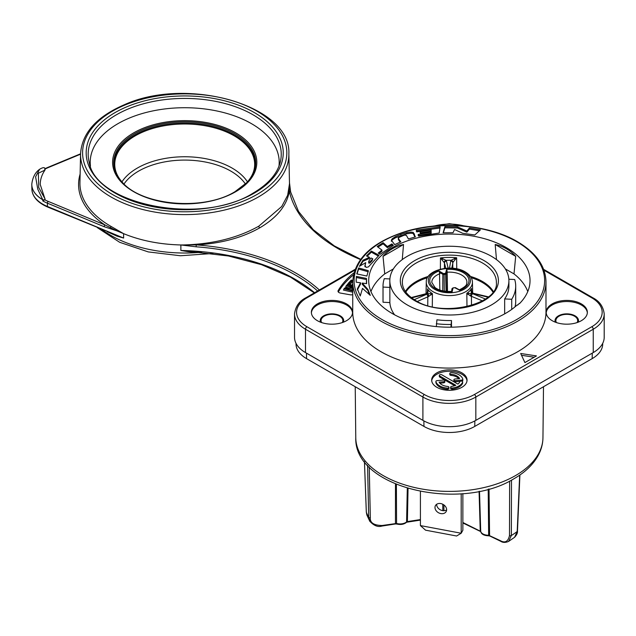 <?xml version="1.0" encoding="UTF-8"?>
<svg xmlns="http://www.w3.org/2000/svg" width="636" height="636" viewBox="0 0 636 636"><rect width="100%" height="100%" fill="white"/><g stroke="black" fill="none" stroke-linecap="round" stroke-linejoin="round"><path stroke-width="0.95" d="M45.077 199.219L40.227 184.504A68.052 39.289 180 0 1 44.981 170.074L38.359 173.215L38.748 187.572L44.973 198.829A1.359 0.7 176.9 0 1 45.069 199.068A1.359 0.7 176.9 0 1 44.25 199.768A1.359 0.7 176.9 0 1 42.747 199.68L42.755 199.776A37.429 21.608 180 0 1 31.8 184.766A37.429 21.608 180 0 1 31.8 184.233A37.429 21.608 180 0 1 31.8 184.186M48.201 201.405A1.359 0.652 112.5 0 0 47.406 203.17L104.193 226.718A1.359 0.652 112.5 0 1 104.98 224.953L48.201 201.405A36.045 20.805 0 0 1 44.711 199.76L44.981 198.933L44.711 199.76L42.771 200.897L42.755 199.776M44.711 169.248L44.981 170.074L44.711 169.248M199.791 252.039A104.63 60.412 180 0 1 199.346 252.079C196.556 252.365 192.636 252.198 187.588 251.57L180.87 250.473L180.878 244.963L196.262 244.892C220.835 243.54 242.006 237.856 259.758 227.831C277.113 217.584 286.963 205.364 289.308 191.174A171.513 99.017 0 0 0 360.485 259.552M80.128 174.057A106.133 61.279 180 0 0 104.98 224.953L116.889 230.868L104.193 226.718M319.351 289.984A171.513 99.017 180 0 0 196.262 244.892L196.087 246.8L180.878 244.963C159.835 244.439 140.739 240.662 123.575 233.643L110.895 226.337A1.359 0.779 -60.2 0 1 110.426 227.545M42.771 200.897A37.405 21.592 0 0 0 47.406 203.17L47.446 206.469A1.359 0.652 112.5 0 0 47.716 207.074C37.659 202.701 32.38 196.755 31.895 189.234A37.333 21.552 0 0 0 47.446 206.469L123.63 238.063L123.575 233.643L116.889 230.868M47.716 207.074L123.63 238.063L116.897 236.099L107.214 231.743M354.745 270.244L306.934 297.847A2.043 1.177 -120 0 0 305.908 297.751C299.254 301.122 295.454 306.528 294.524 313.961L294.524 337.295A37.429 21.608 0 0 0 305.487 352.575L422.9 420.364A37.429 21.608 0 0 0 475.831 420.364L593.237 352.575A37.429 21.608 0 0 0 604.2 337.295L604.2 313.961C603.31 306.584 599.517 301.178 592.816 297.751L543.653 269.362M602.713 343.329L602.697 344.219A35.926 20.742 180 0 1 592.172 358.632L474.766 426.414A35.926 20.742 180 0 1 423.958 426.414L306.552 358.632A35.926 20.742 180 0 1 296.034 344.219L296.01 343.329M314.319 292.894L290.533 277.153L261.452 264.656L228.411 255.982L180.87 250.473A170.241 98.286 0 0 1 314.589 292.735M187.715 251.133L187.588 251.57M289.444 182.397L290.66 192.199A1.359 1.105 167.6 0 0 289.308 191.174L289.491 183.414M183.812 244.94C212.941 244.121 237.936 237.872 258.796 226.185L281.748 206.485L287.663 195.26L289.499 183.693L288.855 153.729C291.375 105.703 187.612 75.883 124.362 104.725C96.577 116.746 81.98 133.083 80.565 153.729A104.153 60.134 0 0 0 144.261 209.88A104.153 60.134 0 0 0 258.359 196.993A104.153 60.134 0 0 0 288.855 153.729M278.966 166.187A94.494 54.561 0 0 0 223.975 112.651A94.494 54.561 0 0 0 117.891 123.702A94.494 54.561 0 0 0 90.455 166.187M116.698 235.606A1.359 0.827 -71.2 0 1 116.897 236.099M511.487 480.108L511.36 535.512L508.601 541.419L514.58 537.301L517.195 531.497A84.866 48.996 180 0 1 511.36 535.512A1.359 0.827 -179.8 0 1 509.492 535.576C508.092 541.657 505.032 543.343 500.317 540.632L488.671 535.25A7.831 4.516 180 0 1 480.721 531.402L462.865 522.49M519.668 475.148L517.195 531.497A1.359 0.779 -177.5 0 0 517.473 531.052C517.728 532.825 516.766 534.908 514.58 537.301M509.635 481.07L509.492 535.576M408.042 488.488L407.382 521.584L406.595 521.91A7.831 4.516 180 0 1 396.562 523.46L382.077 525.503C373.841 525.336 369.921 522.76 370.327 517.768L369.246 467.031M369.953 521.536L368.681 517.251L367.584 465.29M364.46 461.545L366.328 512.187L366.877 515.001L369.739 521.17C373.841 525.694 377.903 527.323 381.934 526.059L382.077 525.503M489.028 488.957L489.585 535.433A1.359 0.716 -64.2 0 0 489.863 536.029L488.655 535.798L488.202 489.187M395.481 484.028L395.457 523.961L381.934 526.059M396.387 484.401L396.562 523.46A1.359 0.501 -73.9 0 0 396.792 524.04L395.457 523.961M407.302 488.265L406.595 521.91A1.359 0.93 -131.2 0 1 406.356 522.474C403.812 524.414 400.624 524.931 396.792 524.04M442.775 504.245L442.815 510.644M443.896 504.928L443.936 510.708M479.067 491.342L480.244 530.909A1.359 0.716 -64.2 0 0 480.53 531.505L462.865 522.951M479.504 491.246L480.721 531.402A1.359 1.097 -14.4 0 0 480.744 531.593C481.365 534.208 484.004 535.615 488.655 535.798M420.412 491.485L420.412 525.59L461.187 533.238L461.187 493.775M446.623 509.675A6.122 4.754 -150.6 0 0 441.988 503.911A6.122 4.754 -150.6 0 0 435.461 505.58A6.122 4.754 -150.6 0 0 434.976 507.488A6.122 4.754 -150.6 0 0 439.611 513.252A6.122 4.754 -150.6 0 0 446.138 511.583A6.122 4.754 -150.6 0 0 446.623 509.675M436.662 504.284A6.122 4.754 -150.6 0 0 436.654 504.499A6.122 4.754 -150.6 0 0 440.263 509.802A6.122 4.754 -150.6 0 0 446.615 509.889M420.412 525.59L425.548 530.178L456.608 536.005L461.187 533.238L462.865 530.249L462.865 493.639M556.413 322.563A10.892 6.288 180 0 1 555.888 320.631A10.892 6.288 180 0 1 562.606 314.82A10.892 6.288 180 0 1 574.475 316.187A10.892 6.288 180 0 1 577.663 320.631A10.892 6.288 180 0 1 577.13 322.563M343.376 322.182A11.742 6.773 0 0 0 340.252 315.838A11.742 6.773 0 0 0 326.244 314.709A11.742 6.773 0 0 0 320.528 322.182M321.593 322.563A10.892 6.288 180 0 1 321.069 320.631A10.892 6.288 180 0 1 327.786 314.82A10.892 6.288 180 0 1 339.656 316.187A10.892 6.288 180 0 1 342.844 320.631A10.892 6.288 180 0 1 342.311 322.563M578.196 322.182A11.742 6.773 0 0 0 575.071 315.838A11.742 6.773 0 0 0 561.063 314.709A11.742 6.773 0 0 0 555.347 322.182M352.519 312.848A20.583 11.885 0 0 0 346.509 305.002A20.583 11.885 0 0 0 324.519 302.323A20.583 11.885 0 0 0 311.394 312.848M346.509 303.889A20.583 11.885 0 0 0 324.074 301.313A20.583 11.885 0 0 0 311.37 312.292A20.583 11.885 0 0 0 317.396 320.695A20.583 11.885 0 0 0 339.831 323.279A20.583 11.885 0 0 0 352.535 312.292A20.583 11.885 0 0 0 346.509 303.889M545.99 312.292A96.632 55.793 180 0 1 486.341 363.84A96.632 55.793 180 0 1 381.036 351.748A96.632 55.793 0 0 1 352.734 312.292L352.734 281.732A96.632 55.793 180 0 0 381.036 321.188A96.632 55.793 180 0 0 486.341 333.28A96.632 55.793 180 0 0 545.99 281.732L545.99 312.292M552.215 320.695A20.583 11.885 0 0 0 574.65 323.279A20.583 11.885 0 0 0 587.354 312.292A20.583 11.885 0 0 0 581.328 303.889A20.583 11.885 0 0 0 558.893 301.313A20.583 11.885 0 0 0 546.189 312.292A20.583 11.885 0 0 0 552.215 320.695M536.458 355.914L520.685 353.473L524.907 362.576L536.458 355.914M353.942 272.828A117.39 67.774 0 0 0 338.177 290.557L338.177 291.813M352.734 294.651A3.403 1.964 180 0 1 350.174 294.786L340.411 293.061A3.403 1.964 180 0 1 338.002 291.185A3.403 1.964 180 0 1 338.177 290.557M436.853 387.3A17.697 10.216 0 0 0 456.131 389.518A17.697 10.216 0 0 0 467.055 380.082A17.697 10.216 0 0 0 461.871 372.855A17.697 10.216 0 0 0 442.592 370.645A17.697 10.216 0 0 0 431.669 380.082A17.697 10.216 0 0 0 436.853 387.3M364.897 265.673L365.724 262.636L359.34 266.365L363.013 260.172L369.476 257.31L366.447 255.91L371.368 251.077L379.048 255.29L368.451 266.913L366.153 267.382L364.889 265.506M356.184 282.177L356.351 276.406L366.503 278.449L366.614 283.648L362.194 283.06L367.878 289.38L370.303 295.382L362.504 288.378L360.246 295.986L357.353 288.831L360.596 282.837L356.184 282.177M356.772 273.901L358.64 267.931L368.316 270.674L366.885 276.048L356.772 273.901M378.221 253.088L381.982 250.099L377.172 246.522L383.126 242.706L387.356 246.522L391.927 243.938L393.35 245.361L380.177 254.281L378.221 253.088M399.05 239.462L400.823 241.815L394.733 244.637L391.331 240.193L392.325 238.691L395.417 236.679L400.887 234.382L406.802 232.641L410.935 232.068L413.162 232.394L415.388 236.886L408.407 238.969L406.332 235.272L404.289 235.153L398.47 237.665L399.05 240.575L398.327 239.335L398.47 237.665M431.16 232.148L431.144 231.687L420.452 233.468L420.062 231.766L431.136 229.978L431.144 229.437L416.747 231.917L416.286 230.153L440.136 226.893L439.182 233.03L418.679 236.131L418.154 234.453L431.16 232.148L431.16 233.261L418.154 235.566M469.432 227.998L480.418 229.85L474.822 234.97L462.722 233.301L454.557 229.509L453.015 232.712L443.101 232.8L444.914 226.702L457.523 226.893L466.864 231.035L469.432 227.998L469.432 229.111L466.864 232.148L457.523 228.006L444.914 227.815L443.379 232.792M519.262 303.475L519.509 303.618A80.669 46.571 180 0 0 530.027 281.199A80.669 46.571 180 0 0 449.366 234.048A80.669 46.571 180 0 0 368.697 281.199A80.669 46.571 180 0 0 489.195 321.124L488.949 320.981A80.327 46.38 180 0 0 491.819 319.995L491.461 319.797A79.842 46.094 180 0 0 517.203 304.93L517.561 305.137A80.327 46.38 180 0 0 519.262 303.475M372.052 259.647L372.776 258.788L370.987 257.993L368.777 261.158L368.896 262.048L370.08 261.762L372.052 259.647L372.052 260.76L369.85 263.034L368.896 263.161L368.777 262.27M368.777 261.158L368.896 263.161M372.776 258.788L372.052 260.76M369.85 261.929L369.85 263.034M370.08 261.762L370.08 262.875M479.369 230.749L469.432 229.111M440.136 228.006L416.286 231.266M431.144 229.437L431.136 231.091L420.062 232.871M400.179 242.085L399.05 240.575M414.998 236.99L413.162 233.499L410.935 233.181L406.802 233.754L395.417 237.792L392.325 239.804L391.331 241.306M381.982 250.099L381.982 251.212L378.976 253.557M392.619 245.75L391.927 245.051L387.356 247.635L383.126 243.819L377.927 247.102M368.316 271.779L358.64 269.044L357.003 273.949M366.503 279.562L356.351 277.519L356.104 280.484M366.495 283.64L366.408 280.611M369.365 294.635L367.878 290.485L362.194 284.173L362.194 283.06M360.596 282.837L360.596 283.95L357.353 289.937M378.285 255.998L371.368 252.182L367.155 256.244M365.724 262.636L364.897 266.786M369.476 257.31L369.476 258.423L363.013 261.285L360.167 265.808M444.914 226.702L444.914 227.815M457.523 226.893L457.523 228.006M466.864 231.035L466.864 232.148M431.136 229.978L431.136 231.091M413.162 232.394L413.162 233.499M383.126 242.706L383.126 243.819M387.356 246.522L387.356 247.635M391.927 243.938L391.927 245.051M358.64 267.931L358.64 269.044M356.351 276.406L356.351 277.519M367.878 289.38L367.878 290.485M371.368 251.077L371.368 252.182M363.013 260.172L363.013 261.285M505.342 268.909L513.999 273.901A80.223 46.317 180 0 1 527.777 291.558M513.999 273.901L515.693 256.332C510.136 250.186 503.299 246.235 495.19 244.494L496.478 259.599M402.254 259.599L403.534 244.494C395.425 246.235 388.596 250.186 383.031 256.332L384.724 273.901L393.382 268.909M370.947 291.558A80.223 46.317 180 0 1 384.724 273.901M383.031 302.227A66.351 38.303 180 0 1 383.015 301.345L383.015 286.184A66.351 38.303 0 0 0 383.031 287.067L383.031 302.227L389.86 302.577A59.546 34.376 180 0 0 394.582 314.812M508.856 279.228L514.699 279.522A66.351 38.303 180 0 1 515.709 286.184L515.709 301.345A66.351 38.303 180 0 1 515.025 306.854M459.327 289.865C468.438 285.27 466.196 283.855 466.919 282.384A17.562 10.136 0 0 0 447.132 272.208L447.505 291.495A17.156 9.906 180 0 1 451.353 291.503M471.244 277.701A46.42 26.799 180 0 1 492.924 292.083M405.8 292.083A46.42 26.799 180 0 1 427.479 277.701M383.031 256.332L403.534 244.494M495.19 244.494L515.693 256.332M389.82 280.627A59.546 34.376 0 0 1 426.573 248.867A59.546 34.376 0 0 1 491.469 256.316A59.546 34.376 180 0 1 508.903 280.627A59.546 34.376 180 0 1 472.151 312.387A59.546 34.376 180 0 1 407.263 304.93A59.546 34.376 0 0 1 389.82 280.627L389.82 286.184A59.546 34.376 0 0 0 389.86 287.416L389.86 302.577M451.496 327.182L451.496 320.536A59.546 34.376 180 0 1 436.924 319.797L436.328 326.586M508.903 280.627L508.903 286.184A59.546 34.376 180 0 1 504.658 298.928L504.658 313.874M515.709 286.184A66.351 38.303 180 0 1 511.71 299.286L511.71 309.422M451.496 320.536L450.9 327.19M450.9 324.479A66.351 38.303 180 0 1 436.328 323.74M511.71 299.286L504.658 298.928M389.86 287.416L383.031 287.067M389.892 278.934L384.303 278.655A66.351 38.303 0 0 0 383.015 286.184M445.725 268.281L444.461 262.914A2.043 1.654 -13.3 0 1 446.48 261.102L446.106 260.315A44.925 25.933 180 0 1 451.051 260.259A2.043 1.558 33.3 0 1 452.959 262.326L456.64 257.755L456.743 268.829M440.374 269.195L440.47 257.922L444.461 262.914L444.421 268.424M452.8 268.257L452.752 262.835A2.043 1.662 -170.1 0 0 450.725 261.062L449.493 268.106M470.974 290.565A2.043 0.517 -5.4 0 1 471.379 290.835A2.043 0.517 -5.4 0 1 471.379 290.875L471.475 288.458L470.974 290.565L471.451 293.148L487.979 297.179M482.43 300.892L471.419 296.32A2.043 0.978 -67.4 0 1 472.612 293.705L466.832 293.291L470.6 296.058A2.043 0.572 -78.1 0 1 471.3 293.307A25.17 14.533 0 0 0 471.451 293.148A2.043 1.026 -65.7 0 1 472.294 292.95L473.208 293.26A2.043 0.628 103.3 0 0 472.739 293.578M444.222 262.414A2.043 1.534 -36 0 1 446.106 260.315L440.47 257.922A46.961 27.117 180 0 1 456.64 257.755L451.051 260.267L450.725 261.062M411.222 297.561L425.929 293.737A2.043 0.684 75.4 0 1 426.446 294.039L427.71 293.586A25.17 14.533 0 0 0 427.869 293.745A2.043 0.628 76.9 0 1 428.64 296.479L432.432 293.641L427.869 293.745L414.259 299.683M471.515 305.431L471.419 296.32L470.6 296.058M427.742 305.59L427.829 296.758A2.043 1.018 -114.1 0 0 426.581 294.174M428.64 296.479L417.335 301.448M428.084 290.994A2.043 0.525 -176.2 0 0 427.638 291.288L426.82 293.419A2.043 1.073 64.2 0 1 427.71 293.586L428.084 290.994L427.503 288.903A23.127 13.356 0 0 0 432.432 293.641L432.297 306.751M430.755 293.57A2.043 1.256 63.9 0 0 431.319 294.842M427.424 292.496L427.503 288.903L427.638 291.288M466.975 306.632L466.832 293.291A23.127 13.356 0 0 0 471.475 288.458L471.546 291.757M471.371 290.795L471.356 290.39M468.454 293.188A2.043 1.296 115.5 0 1 467.921 294.476M447.132 272.208L446.599 269.418L445.582 273.265A13.292 7.672 180 0 0 444.055 273.591L443.316 273.504L442.831 274.323L439.516 272.407L439.007 271.015A19.605 11.321 180 0 0 430.946 284.499A19.605 11.321 180 0 0 452.124 291.829L451.568 291.534L452.124 291.829L452.959 288.029M439.516 272.407L439.834 290.024M442.759 290.859L442.831 274.323L444.341 274.49A12.609 7.282 180 0 1 445.772 274.188L446.742 273.504L447.1 291.487M459.216 289.929L459.717 290.231L459.216 289.929M442.863 258.677L442.052 259.623M452.959 262.326L451.822 268.185M454.247 258.558L455.066 259.488M587.338 312.848A20.583 11.885 0 0 0 581.328 305.002A20.583 11.885 0 0 0 559.338 302.323A20.583 11.885 0 0 0 546.213 312.848M534.184 357.225L521.512 355.27M353.441 274.895A117.39 67.774 0 0 0 338.312 292.004M349.856 284.538L352.01 282.265L352.734 282.495M352.734 283.751L352.098 285.095L352.734 285.294M352.734 286.9L346.493 285.365L345.634 287.106L348.83 287.893M352.734 287.75L344.497 288.06L343.432 290.064L352.734 292.186M350.118 289.762L352.734 289.642M352.757 280.5L351.295 280.039L348.472 283.036L349.506 283.362L351.859 280.866L352.734 281.144M352.734 285.349L347.725 283.942L347.296 284.451L352.734 285.985M346.111 285.882L352.734 287.52M352.734 290.406L345.571 288.633L352.734 288.323M343.917 288.847L352.431 290.946L352.734 290.541M349.625 284.475L349.506 283.362M352.01 282.265L351.859 280.866M348.059 284.038L348.472 283.036M346.882 285.461L347.296 284.451M352.622 292.337L352.431 290.946M467.015 380.773A17.697 10.216 0 0 0 461.871 374.246A17.697 10.216 0 0 0 443.149 371.909A17.697 10.216 0 0 0 431.709 380.773M439.309 375.399A1.455 0.843 0 0 0 439.738 375.995L455.821 385.281A10.693 6.177 180 0 1 451.767 386.378A1.455 0.843 0 0 0 450.638 387.197A1.455 0.843 0 0 0 452.427 388.016A13.61 7.855 0 0 0 462.626 382.125A1.455 0.843 0 0 0 462.658 381.934A1.455 0.843 0 0 0 461.37 381.099A1.455 0.843 0 0 0 459.78 381.751A10.693 6.177 180 0 1 457.888 384.088L441.797 374.803A1.455 0.843 0 0 0 440.215 374.62A1.455 0.843 0 0 0 439.309 375.399L439.309 376.512A1.455 0.843 0 0 0 439.738 377.1L454.661 385.718M450.638 387.197L450.638 388.31A1.455 0.843 0 0 0 452.427 389.129A13.61 7.855 0 0 0 462.626 383.238A1.455 0.843 0 0 0 462.658 383.047A1.455 0.843 0 0 0 462.626 382.856M449.803 373.427L449.803 374.54A1.455 0.843 0 0 0 451.035 375.375L451.035 374.262A10.693 6.177 180 0 1 459.597 378.571L455.138 378.976A1.455 0.843 0 0 0 453.905 379.811A1.455 0.843 0 0 0 455.591 380.638L461.593 380.09A1.455 0.843 0 0 0 462.825 379.263A1.455 0.843 0 0 0 462.801 379.128A13.61 7.855 0 0 0 451.488 372.601A1.455 0.843 0 0 0 449.803 373.427A1.455 0.843 0 0 0 451.035 374.262M458.866 378.635A10.693 6.177 0 0 0 451.035 375.375M453.905 379.811L453.905 380.924A1.455 0.843 0 0 0 455.591 381.751L460.186 381.33M461.815 381.171A1.455 0.843 0 0 0 462.825 380.376A1.455 0.843 0 0 0 462.801 380.241L462.801 379.39M439.858 383.19L443.594 382.848A1.455 0.843 0 0 0 444.818 382.021L444.818 380.908A1.455 0.843 0 0 0 443.133 380.074L437.131 380.622A1.455 0.843 0 0 0 435.899 381.457A1.455 0.843 0 0 0 435.922 381.584A13.61 7.855 0 0 0 447.235 388.119A1.455 0.843 0 0 0 448.921 387.292A1.455 0.843 0 0 0 447.688 386.457A10.693 6.177 180 0 1 439.126 382.149L443.594 381.735A1.455 0.843 0 0 0 444.818 380.908M435.922 382.435A1.455 0.843 0 0 0 435.899 382.57A1.455 0.843 0 0 0 435.922 382.697A13.61 7.855 0 0 0 447.235 389.232A1.455 0.843 0 0 0 448.921 388.397L448.921 387.292M39.639 169.256L35.608 176.808L37.786 189.234L42.747 199.68A37.429 21.608 0 0 1 31.8 184.138L31.8 184.233M44.981 169.104A36.045 20.805 180 0 1 48.201 167.602L80.549 154.182M110.895 226.337A104.773 60.492 180 0 1 79.945 182.667L80.565 153.729M44.838 168.755L47.676 167.459A1.359 0.652 67.5 0 1 48.201 167.602M101.903 229.54A104.622 60.404 0 0 0 201.779 252.214M196.087 246.8A170.146 98.238 180 0 1 317.603 290.994M306.552 358.632L306.465 353.147M423.958 426.414L423.878 420.913M474.766 426.414L474.846 420.913M592.172 358.632L592.259 353.147M259.758 227.831A1.359 0.787 60 0 1 258.796 226.185M256.912 194.521A102.118 58.957 0 0 0 262.541 114.663A102.118 58.957 0 0 0 125.141 104.948A102.118 58.957 0 0 0 106.88 190.999A102.118 58.957 0 0 0 256.912 194.521M115.037 112.604A98.54 56.89 180 0 1 254.384 112.604A98.54 56.89 180 0 1 254.384 193.058A98.54 56.89 0 0 1 115.037 193.058A98.54 56.89 0 0 1 115.037 112.604M116.452 114.75A96.537 55.737 180 0 1 228.046 104.36A96.537 55.737 180 0 1 280.222 162.252C277.153 173.954 268.201 184.186 253.367 192.954C202.105 225.987 95.631 204.991 89.199 162.252A96.537 55.737 0 0 1 116.452 114.75M133.719 132.837A72.114 41.634 180 0 1 235.702 132.837A72.114 41.634 180 0 1 235.702 191.714A72.114 41.634 0 0 1 133.719 191.714A72.114 41.634 0 0 1 133.719 132.837M246.824 182.604L235.018 191.651C204.188 210.937 142.79 205.849 122.597 182.604A70.993 40.99 0 0 1 134.514 133.783A70.993 40.99 180 0 1 227.41 130.014A70.993 40.99 180 0 1 246.824 182.604A70.993 40.99 180 0 1 234.907 191.746M246.53 182.914A70.31 40.593 180 0 0 226.758 131.032A70.31 40.593 180 0 0 134.991 134.864A70.31 40.593 0 0 0 122.891 182.914M123.185 183.224C118.169 177.921 115.394 172.372 114.854 166.584A69.96 40.394 0 0 1 135.237 135.826A69.96 40.394 180 0 1 213.235 127.502A69.96 40.394 180 0 1 254.567 166.584C254.026 172.372 251.244 177.921 246.235 183.224M121.945 181.864A67.034 38.701 180 0 1 137.312 168.087A67.034 38.701 180 0 1 247.476 181.864M124.004 184.011A65.182 37.635 180 0 1 138.616 171.108A65.182 37.635 180 0 1 245.417 184.011M355.77 437.695A93.595 54.036 0 0 0 413.813 487.343A93.595 54.036 0 0 0 515.542 475.569A93.595 54.036 0 0 0 542.953 437.695C542.858 443.864 541.276 449.795 538.191 455.487C533.135 464.598 525.113 472.31 514.134 478.638C460.869 512.02 353.815 488.376 355.77 437.695L355.23 386.736M508.601 541.419C505.445 542.77 502.782 542.707 500.596 541.228A1.359 0.716 -64.2 0 1 500.317 540.632M420.412 519.572L407.382 521.584L406.356 522.474M366.32 511.908A1.359 0.763 177.9 0 0 366.304 512.036A1.359 0.763 177.9 0 0 366.328 512.187A84.866 48.996 180 0 0 368.681 517.251A1.359 0.819 -1.2 0 0 370.327 517.768M306.934 297.847A35.385 20.431 0 0 0 306.934 326.745L424.339 394.527A35.385 20.431 0 0 0 474.384 394.527L591.798 326.745A35.385 20.431 0 0 0 591.798 297.847L543.979 270.244M464.614 226.074A35.385 20.431 0 0 0 434.11 226.074M294.524 313.961A37.429 21.608 0 0 0 305.487 329.241L422.9 397.031A37.429 21.608 0 0 0 475.831 397.031L593.237 329.241A37.429 21.608 0 0 0 604.2 313.961M306.934 326.745A2.043 1.177 120 0 0 305.487 329.241L305.487 352.575M424.339 394.527A2.043 1.177 120 0 0 422.9 397.031L422.9 420.364M474.384 394.527A2.043 1.177 60 0 1 475.831 397.031L475.831 420.364M591.798 326.745A2.043 1.177 60 0 1 593.237 329.241L593.237 352.575M591.798 297.847A2.043 1.177 -60 0 1 592.816 297.751M516.726 241.728A95.273 55.006 180 0 1 516.726 319.518A95.273 55.006 180 0 1 381.998 319.518A95.273 55.006 180 0 1 381.998 241.728A95.273 55.006 180 0 1 516.726 241.728M392.325 238.691L392.325 239.804M394.861 236.982L394.861 238.087M395.417 236.679L395.417 237.792M400.887 234.382L400.887 235.487M406.802 232.641L406.802 233.754M410.935 232.068L410.935 233.181M413.368 232.506L413.368 233.611M414.243 233.738L414.243 234.851M414.449 234.342L414.449 235.455M398.788 239.088L398.788 240.201M389.685 245.154L389.685 246.267M414.68 300.653A49.052 28.318 180 0 1 414.68 260.601A49.052 28.318 180 0 1 484.052 260.601A49.052 28.318 180 0 1 484.052 300.653A49.052 28.318 180 0 1 414.68 300.653M402.35 282.599A47.016 27.141 180 0 1 431.105 257.246A47.016 27.141 180 0 1 482.605 263.065A47.016 27.141 180 0 1 496.374 282.599C499.029 303.889 442.68 318.262 415.698 300.55C406.953 295.231 402.509 289.245 402.35 282.599M493.337 291.495A46.627 26.919 0 0 0 482.334 281.406A46.627 26.919 0 0 0 470.441 276.429M428.282 276.429A46.627 26.919 0 0 0 405.386 291.495M485.451 299.039L472.612 293.705M448.134 268.122L446.48 261.102M411.659 297.887L426.446 294.039M426.287 282.098C425.54 269.942 451.958 263.527 465.258 271.938C469.853 274.657 472.246 278.043 472.437 282.098A23.079 13.324 180 0 1 458.325 294.54A23.079 13.324 180 0 1 433.044 291.685A23.079 13.324 180 0 1 426.287 282.098L426.041 293.705M434.483 289.213A21.036 12.148 180 0 1 434.483 272.033A21.036 12.148 180 0 1 464.24 272.033A21.036 12.148 180 0 1 464.24 289.213A21.036 12.148 180 0 1 434.483 289.213M446.599 269.418A19.605 11.321 180 0 1 467.786 276.755A19.605 11.321 180 0 1 459.717 290.231L454.661 287.663A13.292 7.672 180 0 1 453.142 287.981M443.316 273.504L439.007 271.015M454.398 287.726L453.031 287.87L451.989 288.776L451.576 291.487L451.981 288.839A0.684 0.556 8.6 0 1 452.657 288.323M439.873 273.726A17.562 10.136 0 0 0 431.804 282.384L435.024 287.536C438.784 290.398 444.318 291.709 451.616 291.487M447.156 270.801L446.742 273.504A0.684 0.556 -171.4 0 0 446.067 272.924M445.582 273.265L446.09 291.399M444.071 273.583L444.286 291.153M455.408 287.742L459.502 289.873M455.75 287.711L454.661 287.663M439.738 377.1L439.738 375.995M462.626 383.238L462.626 382.125M452.427 389.129L452.427 388.016M461.593 381.123L461.593 380.09M455.591 381.751L455.591 380.638M443.594 382.848L443.594 381.735M447.235 389.232L447.235 388.119M435.922 382.697L435.922 381.584M47.676 167.459L80.557 153.817M31.895 189.234L31.8 184.766M289.452 182.564L290.636 191.993L298.546 211.486L313.294 229.731L334.305 245.901L360.684 259.281M213.02 253.486L180.425 255.751L148.252 251.912L119.655 242.292L97.364 227.656M500.596 541.228L489.863 536.029M420.412 520.105L407.239 522.14M364.436 461.513L366.304 512.044L366.877 514.993M519.914 474.981L517.473 531.06M542.953 437.695L543.494 386.736M466.975 226.313L449.366 223.705L431.749 226.313M355.071 269.362L305.908 297.751M352.734 281.732C354.316 258.908 372.092 242.109 406.054 231.329C441.972 220.485 489.084 224.834 517.41 241.664C536.021 252.691 545.545 266.047 545.99 281.732M368.689 262.732L368.689 261.619M398.319 239.231L398.319 238.118M472.437 282.098L472.675 293.101M471.356 290.35L472.294 292.95M473.208 293.26L488.392 296.845M426.82 293.419L425.929 293.737M462.658 383.047L462.658 381.934M462.825 380.376L462.825 379.263M435.899 382.57L435.899 381.457M45.069 169.629C45.212 167.141 43.391 167.022 39.607 169.279C35.203 172.467 32.603 177.42 31.8 184.138"/></g></svg>
